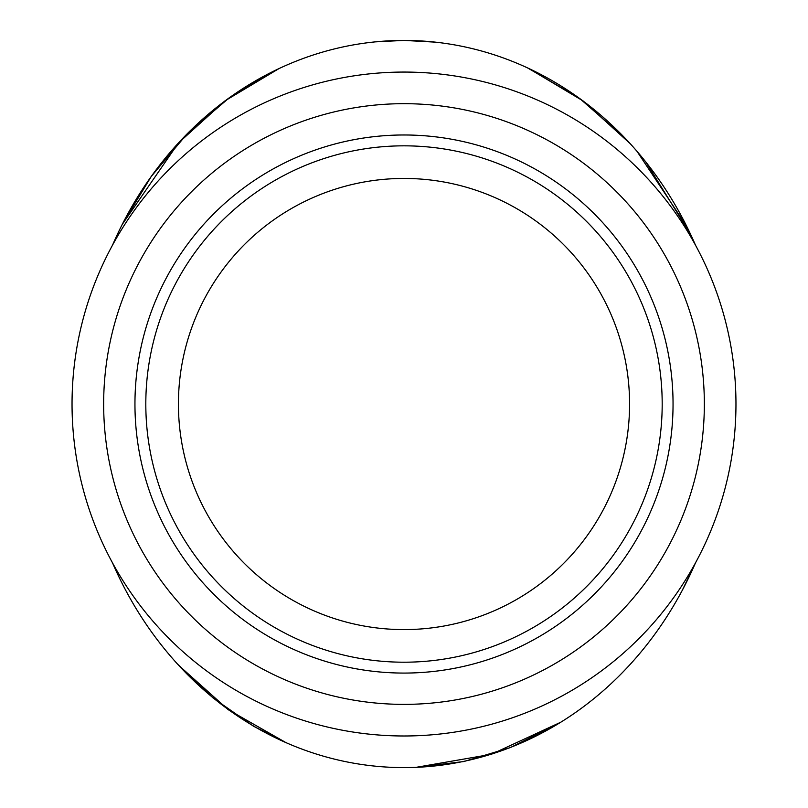 <?xml version="1.0" encoding="UTF-8"?>
<svg xmlns="http://www.w3.org/2000/svg" width="808" height="808" viewBox="0 0 808 808"><rect width="100%" height="100%" fill="white"/><g stroke="black" fill="none" stroke-linecap="round" stroke-linejoin="round"><path stroke-width="1.21" d="M404 735.987A331.967 331.967 0 0 0 691.486 238.037A331.967 331.967 0 0 0 116.514 238.037A331.967 331.967 0 0 0 404 735.987M404 704.374A300.344 300.344 0 0 1 143.895 253.853A300.344 300.344 0 0 1 664.105 253.853A300.344 300.344 0 0 1 404 704.374M404 673.074A269.044 269.044 0 0 0 636.997 269.498A269.044 269.044 0 0 0 171.003 269.498A269.044 269.044 0 0 0 404 673.074M404 662.207A258.176 258.176 0 0 0 627.594 274.932A258.176 258.176 0 0 0 180.406 274.932A258.176 258.176 0 0 0 404 662.207M404 629.594A225.573 225.573 0 0 1 208.646 291.234A225.573 225.573 0 0 1 599.354 291.234A225.573 225.573 0 0 1 404 629.594M695.506 245.208A363.58 324.059 90 0 0 404 40.44A363.58 324.059 90 0 0 112.494 245.208M112.494 562.833A363.58 324.059 90 0 0 404 767.6A363.58 324.059 90 0 0 695.506 562.833M435.189 42.137L404 40.4L375.407 41.865L404 40.4L435.249 42.137L404 40.4L386.537 40.976M528.432 68.316L583.063 100.919L630.149 143.612L583.063 100.919L528.432 68.316M645.804 161.974L690.507 234.138L645.804 161.974M695.789 562.328L682.75 589.446L695.789 562.328M560.803 722.2L491.355 754.308L416.08 767.347L491.355 754.308L560.803 722.2M286.022 742.653L228.24 709.707L178.669 665.317L228.24 709.707L286.022 742.653M116.201 571.135L112.423 562.711L116.201 571.135M122.493 223.927L151.268 176.437L187.153 133.815L229.502 97.566L277.609 69.236L229.502 97.566L187.153 133.815L151.268 176.437L122.493 223.927M279.012 68.579L225.099 100.778L178.487 142.915L122.21 224.472M112.413 562.691L116.201 571.125M177.518 664.065L213.12 698.011L253.449 726.19L286.618 742.905M415.696 767.368L463.832 761.54L510.313 747.602L558.884 723.382M682.184 590.507L695.759 562.368M686.628 226.149L637.037 151.379M625.109 138.229L579.7 98.445L527.624 67.943"/></g></svg>
